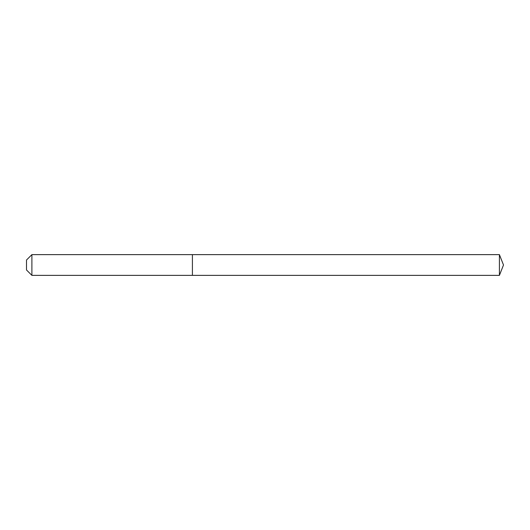 <?xml version="1.0" encoding="UTF-8"?>
<svg xmlns="http://www.w3.org/2000/svg" width="530" height="530" viewBox="0 0 530 530"><rect width="100%" height="100%" fill="white"/><g stroke="black" fill="none" stroke-linecap="round" stroke-linejoin="round"><path stroke-width="0.79" d="M499.412 275.368L499.412 254.632L503.5 265L499.412 275.368L192.41 275.368L499.412 275.368L503.5 265L499.412 275.368L192.41 275.368L192.41 254.632L31.893 254.632L26.5 260.025L26.5 269.975L31.893 275.368L31.893 254.632M503.5 265L499.412 254.632L192.41 254.632L192.41 275.368L31.893 275.368M499.412 254.632L192.41 254.632"/></g></svg>
